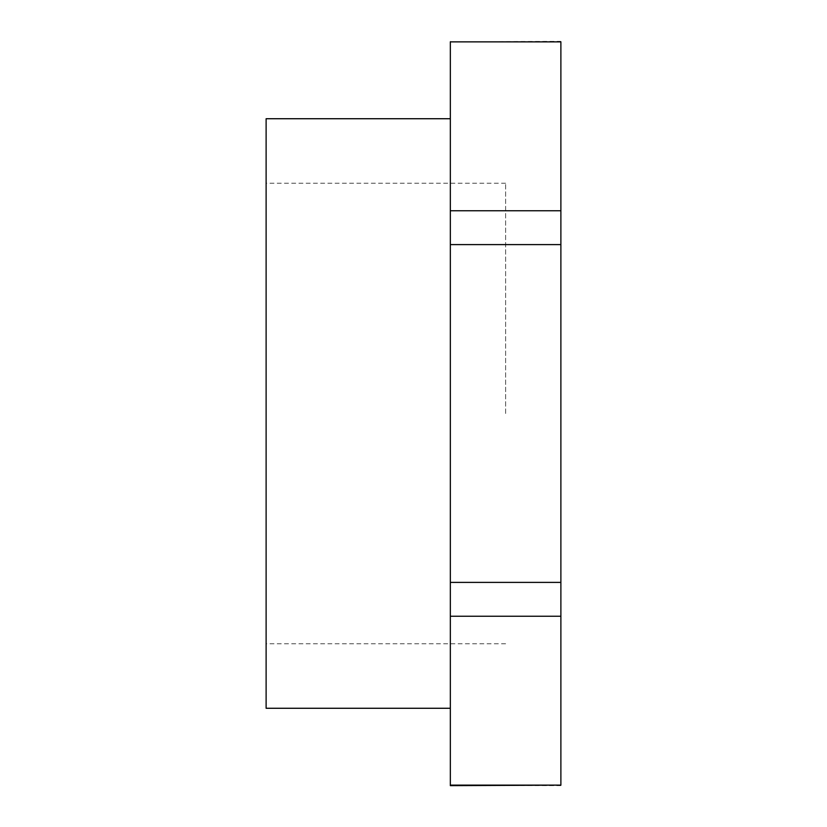<?xml version="1.0" encoding="UTF-8"?>
<svg xmlns="http://www.w3.org/2000/svg" width="827" height="827" viewBox="0 0 827 827"><rect width="100%" height="100%" fill="white"/><g stroke="black" fill="none" stroke-linecap="round" stroke-linejoin="round"><path stroke-width="0.62" stroke-dasharray="4.13 3.1" d="M266.118 118.726L266.118 708.274M505.617 413.5L505.617 183.212L505.617 413.5M450.343 413.5L450.343 118.726L450.343 413.5M450.343 210.761L450.343 244.606L560.882 244.606L560.882 210.761L450.343 210.761L450.343 41.867L560.882 41.35M450.343 582.394L450.343 616.239L560.882 616.239L560.882 582.394L450.343 582.394L450.343 244.606M560.882 785.65L450.343 785.133L450.343 616.239M450.343 785.133L450.343 785.65M450.343 41.35L450.343 41.867M560.882 210.761L560.882 41.867M560.882 785.133L560.882 616.239M560.882 582.394L560.882 244.606M505.617 183.212L266.118 183.212M505.617 643.788L266.118 643.788"/><path stroke-width="1.24" d="M450.343 708.274L266.118 708.274L266.118 118.726L450.343 118.726M450.343 785.133L560.882 785.133L560.882 616.239L450.343 616.239L450.343 785.65L560.882 785.133M450.343 210.761L560.882 210.761L560.882 41.867L450.343 41.867L450.343 582.394L560.882 582.394L560.882 244.606L450.343 244.606M450.343 616.239L450.343 582.394M450.343 41.867L560.882 41.867M560.882 244.606L560.882 210.761M560.882 616.239L560.882 582.394"/></g></svg>
